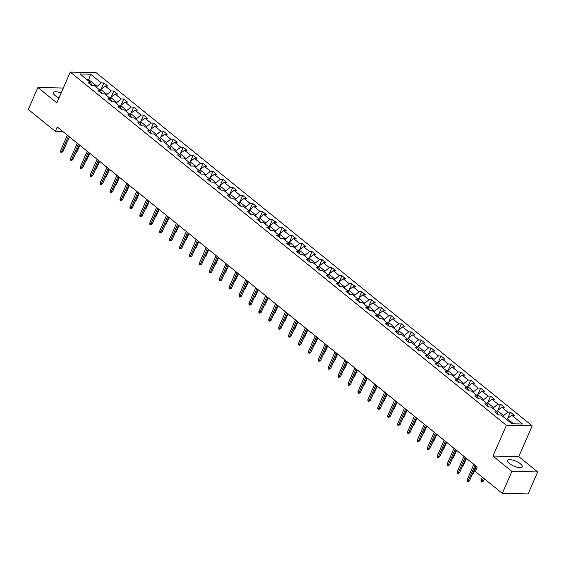 <?xml version="1.0" encoding="UTF-8"?>
<svg xmlns="http://www.w3.org/2000/svg" width="566" height="566" viewBox="0 0 566 566"><rect width="100%" height="100%" fill="white"/><g stroke="black" fill="none" stroke-linecap="round" stroke-linejoin="round"><path stroke-width="0.85" d="M61.114 93.05A7.945 2.674 23.6 0 0 53.36 92.576A7.945 2.674 23.6 0 0 55.206 95.64A7.945 2.674 23.6 0 0 58.977 97.939M509.52 463.582A7.945 2.674 23.6 0 0 517.105 467.275A7.945 2.674 23.6 0 0 522.234 466.872A7.945 2.674 23.6 0 0 520.387 463.809A7.945 2.674 23.6 0 0 512.803 460.116A7.945 2.674 23.6 0 0 507.674 460.512A7.945 2.674 23.6 0 0 509.52 463.582M532.196 425.851L96.057 72.632L70.269 72.094L506.407 425.314L532.196 425.851L518.76 456.599L492.972 456.062L511.912 471.407L537.7 471.938L518.76 456.599M537.7 471.938L528.106 493.906L502.318 493.368L511.912 471.407M91.756 85.508L90.772 82.707L88.225 82.65L92.039 85.742L94.586 85.791L100.684 90.737L98.144 90.68L101.958 93.772L104.498 93.822L110.596 98.767L108.056 98.71L111.87 101.802L114.417 101.852L120.516 106.797L117.969 106.741L121.782 109.832L124.329 109.882L130.428 114.827L127.888 114.771L131.701 117.862L134.241 117.912L140.347 122.857L137.8 122.801L141.613 125.893L144.16 125.942L150.259 130.888L147.719 130.831L151.532 133.923L154.072 133.972L160.178 138.918L157.631 138.861L161.444 141.953L163.991 142.002L170.09 146.941L167.543 146.891L171.356 149.983L173.904 150.032L180.002 154.971L177.462 154.921L181.276 158.013L183.816 158.063L189.921 163.001L187.374 162.951L191.188 166.043L193.735 166.093L199.833 171.031L197.293 170.982L201.107 174.073L203.647 174.123L209.753 179.061L207.206 179.012L211.019 182.103L213.566 182.153L219.665 187.091L217.125 187.042L220.938 190.126L223.478 190.183L229.584 195.121L227.037 195.072L230.85 198.157L233.397 198.213L239.496 203.152L236.949 203.102L240.762 206.187L243.309 206.243L249.408 211.182L246.868 211.132L250.681 214.217L253.221 214.273L259.327 219.212L256.78 219.162L260.593 222.247L263.14 222.304L269.239 227.242L266.699 227.192L270.513 230.277L273.053 230.334L279.158 235.272L276.611 235.223L280.425 238.307L282.972 238.364L289.07 243.302L286.53 243.253L290.344 246.337L292.884 246.394L298.99 251.332L296.442 251.283L300.256 254.367L302.803 254.424L308.902 259.362L306.355 259.313L310.168 262.398L312.715 262.454L318.814 267.393L316.274 267.343L320.087 270.428L322.627 270.484L328.733 275.423L326.186 275.373L329.999 278.458L332.546 278.514L338.645 283.453L336.105 283.403L339.918 286.488L342.458 286.545L348.564 291.483L346.017 291.433L349.83 294.518L352.377 294.575L358.476 299.513L355.929 299.464L359.75 302.548L362.29 302.605L368.388 307.543L365.848 307.494L369.662 310.578L372.202 310.635L378.307 315.573L375.76 315.524L379.574 318.608L382.121 318.665L388.219 323.603L385.679 323.554L389.493 326.639L392.033 326.695L398.139 331.634L395.592 331.584L399.405 334.669L401.952 334.725L408.051 339.664L405.511 339.614L409.324 342.699L411.864 342.755L417.97 347.694L415.423 347.644L419.236 350.729L421.783 350.786L427.882 355.724L425.335 355.674L429.148 358.759L431.695 358.816L437.794 363.754L435.254 363.705L439.067 366.789L441.607 366.846L447.713 371.784L445.166 371.735L448.98 374.819L451.527 374.876L457.625 379.814L455.085 379.765L458.899 382.849L461.439 382.906L467.544 387.844L464.997 387.795L468.811 390.88L471.358 390.936L477.456 395.875L474.916 395.825L478.73 398.91L481.27 398.959L487.376 403.905L484.829 403.848L488.642 406.94L491.189 406.989L497.288 411.935L494.741 411.878L498.554 414.97L501.101 415.02L511.905 423.771L522.503 423.991L511.692 415.239L514.239 415.295L510.426 412.204L507.702 418.43M90.772 82.707L79.962 73.955L90.56 74.174L101.364 82.926L103.911 82.976L101.187 89.202M510.426 412.204L507.879 412.154L501.78 407.216L504.32 407.265L500.507 404.174L497.967 404.124L491.868 399.186L494.408 399.235L490.595 396.143L488.048 396.094L481.949 391.156L484.496 391.205L480.683 388.113L478.136 388.064L472.037 383.125L474.577 383.175L470.763 380.083L468.224 380.034L462.118 375.095L464.665 375.145L460.851 372.053L458.304 372.003L452.206 367.065L454.746 367.115L450.932 364.03L448.392 363.973L442.287 359.035L444.834 359.085L441.02 356L438.473 355.943L432.374 351.005L434.921 351.054L431.108 347.97L428.561 347.913L422.462 342.975L425.002 343.024L421.189 339.94L418.649 339.883L412.543 334.945L415.09 334.994L411.277 331.909L408.73 331.853L402.631 326.915L405.171 326.964L401.358 323.879L398.818 323.823L392.712 318.884L395.259 318.934L391.446 315.849L388.899 315.793L382.8 310.854L385.34 310.904L381.526 307.819L378.987 307.762L372.881 302.824L375.428 302.874L371.614 299.789L369.067 299.732L362.969 294.794L365.516 294.844L361.702 291.759L359.155 291.702L353.057 286.764L355.597 286.813L351.783 283.729L349.243 283.672L343.137 278.734L345.685 278.783L341.871 275.699L339.324 275.642L333.225 270.704L335.765 270.753L331.952 267.668L329.412 267.612L323.306 262.674L325.853 262.723L322.04 259.638L319.493 259.582L313.394 254.643L315.934 254.693L312.121 251.608L309.581 251.552L303.475 246.613L306.022 246.663L302.209 243.578L299.662 243.522L293.563 238.583L296.11 238.633L292.297 235.548L289.75 235.491L283.651 230.553L286.191 230.603L282.377 227.518L279.837 227.461L273.732 222.523L276.279 222.572L272.465 219.488L269.918 219.431L263.82 214.493L266.36 214.542L262.546 211.458L260.006 211.401L253.901 206.463L256.448 206.512L252.634 203.427L250.087 203.371L243.988 198.433L246.535 198.482L242.722 195.397L240.175 195.341L234.076 190.402L236.616 190.452L232.803 187.367L230.263 187.311L224.157 182.372L226.704 182.422L222.891 179.337L220.344 179.281L214.245 174.342L216.785 174.392L212.972 171.307L210.432 171.25L204.326 166.312L206.873 166.362L203.06 163.277L200.513 163.22L194.414 158.282L196.954 158.331L193.14 155.247L190.6 155.197L184.495 150.252L187.042 150.308L183.228 147.217L180.681 147.167L174.583 142.222L177.13 142.278L173.316 139.186L170.769 139.137L164.671 134.192L167.211 134.248L163.397 131.156L160.857 131.107L154.751 126.161L157.298 126.218L153.485 123.126L150.938 123.077L144.839 118.131L147.379 118.188L143.566 115.096L141.026 115.047L134.92 110.101L137.467 110.158L133.654 107.066L131.107 107.016L125.008 102.071L127.548 102.128L123.735 99.036L121.195 98.986L115.089 94.041L117.636 94.097L113.823 91.006L111.276 90.956L105.177 86.011L107.724 86.067L103.911 82.976M502.318 493.368L475.306 471.492L477.223 467.099L57.23 126.954L55.312 131.347L62.847 131.503M100.161 90.305L100.854 89.47L106.953 94.409L106.5 95.449M101.668 93.539L100.684 90.737M105.177 86.011L100.854 89.47M111.276 90.956L106.953 94.409M110.313 98.534L110.766 97.501L116.872 102.439L116.419 103.479M111.58 101.569L110.596 98.767M115.089 94.041L110.766 97.501M121.195 98.986L116.872 102.439M119.992 106.366L120.685 105.531L126.784 110.469L126.331 111.509M121.499 109.599L120.516 106.797M125.008 102.071L120.685 105.531M131.107 107.016L126.784 110.469M129.904 114.396L130.597 113.561L136.703 118.499L136.25 119.539M131.411 117.629L130.428 114.827M134.92 110.101L130.597 113.561M141.026 115.047L136.703 118.499M140.064 122.624L140.517 121.591L146.615 126.529L146.162 127.569M141.33 125.659L140.347 122.857M144.839 118.131L140.517 121.591M150.938 123.077L146.615 126.529M149.735 130.456L150.429 129.621L156.534 134.559L156.082 135.599M151.242 133.689L150.259 130.888M154.751 126.161L150.429 129.621M160.857 131.107L156.534 134.559M159.647 138.486L160.348 137.651L166.446 142.59L165.994 143.63M161.161 141.719L160.178 138.918M164.671 134.192L160.348 137.651M170.769 139.137L166.446 142.59M169.567 146.516L170.26 145.681L176.359 150.62L175.906 151.653M171.074 149.749L170.09 146.941M174.583 142.222L170.26 145.681M180.681 147.167L176.359 150.62M179.719 154.744L180.172 153.711L186.278 158.65L185.825 159.683M180.986 157.78L180.002 154.971M184.495 150.252L180.172 153.711M190.6 155.197L186.278 158.65M189.398 162.576L190.091 161.742L196.19 166.68L195.737 167.713M190.905 165.81L189.921 163.001M194.414 158.282L190.091 161.742M200.513 163.22L196.19 166.68M199.31 170.607L200.003 169.772L206.109 174.71L205.656 175.743M200.817 173.84L199.833 171.031M204.326 166.312L200.003 169.772M210.432 171.25L206.109 174.71M209.47 178.835L209.922 177.802L216.021 182.74L215.568 183.773M210.736 181.87L209.753 179.061M214.245 174.342L209.922 177.802M220.344 179.281L216.021 182.74M219.141 186.667L219.834 185.832L225.933 190.77L225.48 191.803M220.648 189.9L219.665 187.091M224.157 182.372L219.834 185.832M230.263 187.311L225.933 190.77M229.053 194.697L229.746 193.862L235.852 198.8L235.399 199.833M230.567 197.93L229.584 195.121M234.076 190.402L229.746 193.862M240.175 195.341L235.852 198.8M238.972 202.727L239.666 201.892L245.764 206.831L245.311 207.864M240.479 205.96L239.496 203.152M243.988 198.433L239.666 201.892M250.087 203.371L245.764 206.831M249.125 210.955L249.578 209.915L255.683 214.861L255.231 215.894M250.391 213.99L249.408 211.182M253.901 206.463L249.578 209.915M260.006 211.401L255.683 214.861M258.804 218.787L259.497 217.945L265.596 222.891L265.143 223.924M260.31 222.021L259.327 219.212M263.82 214.493L259.497 217.945M269.918 219.431L265.596 222.891M268.716 226.817L269.409 225.975L275.515 230.921L275.062 231.954M270.223 230.051L269.239 227.242M273.732 222.523L269.409 225.975M279.837 227.461L275.515 230.921M278.875 235.046L279.328 234.006L285.427 238.951L284.974 239.984M280.142 238.081L279.158 235.272M283.651 230.553L279.328 234.006M289.75 235.491L285.427 238.951M288.547 242.878L289.24 242.036L295.339 246.981L294.886 248.014M290.054 246.111L289.07 243.302M293.563 238.583L289.24 242.036M299.662 243.522L295.339 246.981M298.459 250.908L299.152 250.066L305.258 255.011L304.805 256.044M299.966 254.141L298.99 251.332M303.475 246.613L299.152 250.066M309.581 251.552L305.258 255.011M308.378 258.938L309.071 258.096L315.17 263.041L314.717 264.074M309.885 262.171L308.902 259.362M313.394 254.643L309.071 258.096M319.493 259.582L315.17 263.041M318.531 267.166L318.983 266.126L325.089 271.072L324.636 272.105M319.797 270.201L318.814 267.393M323.306 262.674L318.983 266.126M329.412 267.612L325.089 271.072M328.202 274.998L328.903 274.156L335.001 279.102L334.548 280.135M329.716 278.231L328.733 275.423M333.225 270.704L328.903 274.156M339.324 275.642L335.001 279.102M338.121 283.028L338.815 282.186L344.92 287.132L344.468 288.165M339.628 286.255L338.645 283.453M343.137 278.734L338.815 282.186M349.243 283.672L344.92 287.132M348.281 291.257L348.734 290.216L354.832 295.162L354.38 296.195M349.547 294.285L348.564 291.483M353.057 286.764L348.734 290.216M359.155 291.702L354.832 295.162M357.953 299.089L358.646 298.247L364.745 303.192L364.292 304.225M359.46 302.315L358.476 299.513M362.969 294.794L358.646 298.247M369.067 299.732L364.745 303.192M367.865 307.119L368.558 306.277L374.664 311.222L374.211 312.255M369.372 310.345L368.388 307.543M372.881 302.824L368.558 306.277M378.987 307.762L374.664 311.222M377.784 315.149L378.477 314.307L384.576 319.252L384.123 320.285M379.291 318.375L378.307 315.573M382.8 310.854L378.477 314.307M388.899 315.793L384.576 319.252M387.936 323.377L388.389 322.337L394.495 327.282L394.042 328.315M389.203 326.405L388.219 323.603M392.712 318.884L388.389 322.337M398.818 323.823L394.495 327.282M397.608 331.209L398.308 330.367L404.407 335.313L403.954 336.346M399.122 334.435L398.139 331.634M402.631 326.915L398.308 330.367M408.73 331.853L404.407 335.313M407.527 339.239L408.22 338.397L414.319 343.343L413.873 344.376M409.034 342.465L408.051 339.664M412.543 334.945L408.22 338.397M418.649 339.883L414.319 343.343M417.439 347.269L418.132 346.427L424.238 351.373L423.785 352.406M418.953 350.495L417.97 347.694M422.462 342.975L418.132 346.427M428.561 347.913L424.238 351.373M427.358 355.299L428.052 354.457L434.15 359.403L433.697 360.436M428.865 358.526L427.882 355.724M432.374 351.005L428.052 354.457M438.473 355.943L434.15 359.403M437.27 363.33L437.964 362.488L444.069 367.433L443.617 368.466M438.777 366.556L437.794 363.754M442.287 359.035L437.964 362.488M448.392 363.973L444.069 367.433M447.19 371.36L447.883 370.518L453.982 375.463L453.529 376.496M448.697 374.586L447.713 371.784M452.206 367.065L447.883 370.518M458.304 372.003L453.982 375.463M457.342 379.588L457.795 378.548L463.901 383.493L463.448 384.526M458.609 382.616L457.625 379.814M462.118 375.095L457.795 378.548M468.224 380.034L463.901 383.493M467.014 387.42L467.714 386.578L473.813 391.523L473.36 392.556M468.528 390.646L467.544 387.844M472.037 383.125L467.714 386.578M478.136 388.064L473.813 391.523M476.933 395.45L477.626 394.608L483.725 399.554L483.272 400.587M478.44 398.676L477.456 395.875M481.949 391.156L477.626 394.608M488.048 396.094L483.725 399.554M486.845 403.48L487.538 402.638L493.644 407.584L493.191 408.617M488.359 406.706L487.376 403.905M491.868 399.186L487.538 402.638M497.967 404.124L493.644 407.584M496.764 411.51L497.457 410.668L503.556 415.614L503.103 416.647M498.271 414.737L497.288 411.935M501.78 407.216L497.457 410.668M507.879 412.154L503.556 415.614M506.676 419.54L507.369 418.698L513.68 423.807M511.692 415.239L507.369 418.698M63.307 88.034L37.894 87.511L28.3 109.471L55.312 131.347M37.894 87.511L56.833 102.849L70.269 72.094M492.972 456.062L506.407 425.314M88.324 80.726L88.777 79.686L87.001 79.65M96.588 87.419L97.041 86.379L88.777 79.686L90.56 74.174M101.364 82.926L97.041 86.379M500.507 404.174L497.79 410.4M490.595 396.143L487.878 402.369M480.683 388.113L477.959 394.339M470.763 380.083L468.047 386.309M460.851 372.053L458.127 378.279M450.932 364.03L448.215 370.249M441.02 356L438.303 362.219M431.108 347.97L428.384 354.189M421.189 339.94L418.472 346.159M411.277 331.909L408.553 338.128M401.358 323.879L398.641 330.098M391.446 315.849L388.722 322.075M381.526 307.819L378.81 314.045M371.614 299.789L368.898 306.015M361.702 291.759L358.978 297.985M351.783 283.729L349.066 289.955M341.871 275.699L339.147 281.925M331.952 267.668L329.235 273.894M322.04 259.638L319.316 265.864M312.121 251.608L309.404 257.834M302.209 243.578L299.492 249.804M292.297 235.548L289.573 241.774M282.377 227.518L279.661 233.744M272.465 219.488L269.741 225.714M262.546 211.458L259.829 217.684M252.634 203.427L249.917 209.653M242.722 195.397L239.998 201.623M232.803 187.367L230.086 193.593M222.891 179.337L220.167 185.563M212.972 171.307L210.255 177.533M203.06 163.277L200.336 169.503M193.14 155.247L190.424 161.473M183.228 147.217L180.512 153.443M173.316 139.186L170.592 145.412M163.397 131.156L160.68 137.382M153.485 123.126L150.761 129.352M143.566 115.096L140.849 121.322M133.654 107.066L130.93 113.292M123.735 99.036L121.018 105.262M113.823 91.006L111.106 97.232M475.008 465.302L468.209 480.859L469.462 480.888L467.735 481.8L468.209 480.859L467.063 479.933L473.862 464.375M469.462 480.888L475.942 466.059M467.735 481.8L467.099 481.284L467.063 479.933M483.406 481.171L481.673 482.091L481.036 481.574L481.008 480.223L482.147 481.15L483.406 481.171L484.411 478.864M481.673 482.091L483.477 478.107M481.008 480.223L482.331 477.18M465.089 457.271L458.297 472.829L459.55 472.858L457.823 473.77L458.297 472.829L457.151 471.903L463.95 456.345M459.55 472.858L466.023 458.028M457.823 473.77L457.187 473.254L457.151 471.903M455.177 449.241L448.378 464.799L449.637 464.827L447.904 465.74L448.378 464.799L447.239 463.872L454.031 448.314M449.637 464.827L456.111 449.998M447.904 465.74L447.267 465.224L447.239 463.872M472.851 473.134L473.487 473.141L476.416 466.448M473.487 473.141L472.44 474.075M462.938 465.103L463.575 465.111L466.497 458.418M462.542 466.044L463.575 465.111M445.258 441.211L438.466 456.769L439.718 456.797L437.992 457.71L438.466 456.769L437.32 455.842L444.119 440.284M439.718 456.797L446.199 441.968M437.992 457.71L437.355 457.194L437.32 455.842M435.346 433.181L428.547 448.739L429.806 448.767L428.073 449.68L428.547 448.739L427.408 447.812L434.2 432.254M429.806 448.767L436.28 433.938M428.073 449.68L427.443 449.163L427.408 447.812M425.434 425.151L418.635 440.709L419.887 440.737L418.161 441.65L418.635 440.709L417.489 439.782L424.288 424.224M419.887 440.737L426.368 425.908M418.161 441.65L417.524 441.133L417.489 439.782M453.019 457.073L453.656 457.08L456.585 450.387M452.63 458.014L453.656 457.08M443.107 449.043L443.744 449.05L446.673 442.357M443.744 449.05L442.697 449.984M433.195 441.013L433.832 441.02L436.754 434.327M433.832 441.02L432.778 441.954M415.515 417.121L408.723 432.679L409.975 432.707L408.249 433.62L408.723 432.679L407.577 431.752L414.369 416.194M409.975 432.707L416.449 417.878M408.249 433.62L407.612 433.103L407.577 431.752M423.276 432.983L423.913 432.997L426.842 426.297M422.88 433.924L423.913 432.997M405.603 409.091L398.804 424.649L400.056 424.677L398.33 425.59L398.804 424.649L397.657 423.722L404.457 408.164M400.056 424.677L406.537 409.848M398.33 425.59L397.693 425.073L397.657 423.722M413.364 424.953L414.001 424.967L416.923 418.267M414.001 424.967L412.947 425.894M395.684 401.061L388.892 416.618L390.144 416.647L388.418 417.559L388.892 416.618L387.745 415.692L394.544 400.134M390.144 416.647L396.617 401.818M388.418 417.559L387.781 417.043L387.745 415.692M403.445 416.923L404.082 416.937L407.011 410.237M404.082 416.937L403.034 417.864M385.771 393.03L378.972 408.588L380.232 408.617L378.498 409.529L378.972 408.588L377.833 407.662L384.625 392.104M380.232 408.617L386.705 393.787M378.498 409.529L377.862 409.013L377.833 407.662M393.533 408.893L394.169 408.907L397.099 402.207M393.137 409.834L394.169 408.907M375.852 385L369.06 400.558L370.313 400.587L368.586 401.499L369.06 400.558L367.914 399.631L374.713 384.073M370.313 400.587L376.793 385.757M368.586 401.499L367.95 400.983L367.914 399.631M383.614 400.862L384.25 400.877L387.179 394.177M383.224 401.803L384.25 400.877M365.94 376.97L359.141 392.528L360.4 392.556L358.667 393.469L359.141 392.528L358.002 391.601L364.794 376.043M360.4 392.556L366.874 377.727M358.667 393.469L358.037 392.953L358.002 391.601M373.702 392.832L374.338 392.846L377.267 386.146M374.338 392.846L373.291 393.773M356.028 368.94L349.229 384.498L350.481 384.526L348.755 385.439L349.229 384.498L348.083 383.571L354.882 368.013M350.481 384.526L356.962 369.697M348.755 385.439L348.118 384.922L348.083 383.571M363.789 384.802L364.426 384.816L367.348 378.116M364.426 384.816L363.372 385.743M346.109 360.91L339.317 376.468L340.569 376.496L338.843 377.409L339.317 376.468L338.171 375.541L344.963 359.983M340.569 376.496L347.043 361.667M338.843 377.409L338.206 376.899L338.171 375.541M353.87 376.772L354.507 376.786L357.436 370.086M353.474 377.713L354.507 376.786M336.197 352.88L329.398 368.438L330.657 368.466L328.924 369.379L329.398 368.438L328.252 367.511L335.051 351.953M330.657 368.466L337.131 353.637M328.924 369.379L328.287 368.869L328.252 367.511M343.958 368.742L344.595 368.756L347.517 362.056M343.562 369.683L344.595 368.756M326.278 344.85L319.486 360.408L320.738 360.436L319.012 361.349L319.486 360.408L318.34 359.481L325.139 343.93M320.738 360.436L327.219 345.614M319.012 361.349L318.375 360.839L318.34 359.481M334.039 360.712L334.676 360.726L337.605 354.026M334.676 360.726L333.629 361.653M316.366 336.82L309.567 352.377L310.826 352.406L309.093 353.318L309.567 352.377L308.428 351.451L315.22 335.9M310.826 352.406L317.3 337.584M309.093 353.318L308.456 352.809L308.428 351.451M324.127 352.682L324.764 352.696L327.693 345.996M323.731 353.623L324.764 352.696M306.454 328.796L299.655 344.347L300.907 344.376L299.181 345.288L299.655 344.347L298.508 343.421L305.307 327.87M300.907 344.376L307.388 329.554M299.181 345.288L298.544 344.779L298.508 343.421M314.215 344.652L314.845 344.666L317.774 337.966M313.819 345.593L314.845 344.666M296.534 320.766L289.742 336.317L290.995 336.346L289.261 337.258L289.742 336.317L288.596 335.39L295.388 319.84M290.995 336.346L297.468 321.523M289.261 337.258L288.632 336.749L288.596 335.39M304.296 336.621L304.933 336.636L307.862 329.936M304.933 336.636L303.885 337.562M286.622 312.736L279.823 328.287L281.076 328.315L279.349 329.228L279.823 328.287L278.677 327.36L285.476 311.809M281.076 328.315L287.556 313.493M279.349 329.228L278.713 328.719L278.677 327.36M294.384 328.591L295.02 328.605L297.942 321.905M295.02 328.605L293.966 329.532M276.703 304.706L269.911 320.257L271.164 320.285L269.437 321.198L269.911 320.257L268.765 319.33L275.564 303.779M271.164 320.285L277.637 305.463M269.437 321.198L268.8 320.689L268.765 319.33M284.465 320.561L285.101 320.575L288.03 313.875M284.068 321.502L285.101 320.575M266.791 296.676L259.992 312.227L261.251 312.255L259.518 313.168L259.992 312.227L258.853 311.3L265.645 295.749M261.251 312.255L267.725 297.433M259.518 313.168L258.881 312.658L258.853 311.3M274.552 312.531L275.189 312.545L278.111 305.845M274.156 313.472L275.189 312.545M256.872 288.646L250.08 304.197L251.332 304.225L249.606 305.138L250.08 304.197L248.934 303.27L255.733 287.719M251.332 304.225L257.813 289.403M249.606 305.138L248.969 304.628L248.934 303.27M264.633 304.501L265.27 304.515L268.199 297.815M265.27 304.515L264.223 305.442M246.96 280.616L240.161 296.167L241.42 296.195L239.687 297.108L240.161 296.167L239.022 295.24L245.814 279.689M241.42 296.195L247.894 281.373M239.687 297.108L239.05 296.598L239.022 295.24M254.721 296.471L255.358 296.485L258.287 289.785M254.325 297.412L255.358 296.485M237.048 272.586L230.249 288.136L231.501 288.165L229.775 289.077L230.249 288.136L229.103 287.21L235.902 271.659M231.501 288.165L237.982 273.343M229.775 289.077L229.138 288.568L229.103 287.21M244.809 288.441L245.446 288.455L248.368 281.755M244.413 289.382L245.446 288.455M227.129 264.555L220.337 280.106L221.589 280.135L219.856 281.047L220.337 280.106L219.191 279.18L225.983 263.629M221.589 280.135L228.063 265.312M219.856 281.047L219.226 280.538L219.191 279.18M234.89 280.411L235.527 280.425L238.456 273.725M235.527 280.425L234.48 281.352M217.217 256.525L210.418 272.076L211.67 272.105L209.944 273.017L210.418 272.076L209.271 271.149L216.07 255.599M211.67 272.105L218.151 257.282M209.944 273.017L209.307 272.508L209.271 271.149M224.978 272.38L225.615 272.395L228.537 265.695M225.615 272.395L224.56 273.321M207.298 248.495L200.505 264.046L201.758 264.074L200.031 264.994L200.505 264.046L199.359 263.119L206.158 247.568M201.758 264.074L208.231 249.252M200.031 264.994L199.395 264.478L199.359 263.119M215.059 264.35L215.696 264.364L218.625 257.664M214.663 265.291L215.696 264.364M197.385 240.465L190.586 256.016L191.846 256.044L190.112 256.964L190.586 256.016L189.447 255.089L196.239 239.538M191.846 256.044L198.319 241.222M190.112 256.964L189.476 256.448L189.447 255.089M205.147 256.32L205.783 256.334L208.705 249.634M204.75 257.261L205.783 256.334M187.466 232.435L180.674 247.986L181.927 248.014L180.2 248.934L180.674 247.986L179.528 247.059L186.327 231.508M181.927 248.014L188.407 233.192M180.2 248.934L179.564 248.417L179.528 247.059M195.228 248.29L195.864 248.304L198.793 241.604M195.864 248.304L194.817 249.231M177.554 224.405L170.755 239.956L172.014 239.984L170.281 240.904L170.755 239.956L169.616 239.029L176.408 223.478M172.014 239.984L178.488 225.162M170.281 240.904L169.651 240.387L169.616 239.029M185.315 240.26L185.952 240.274L188.881 233.574M184.919 241.201L185.952 240.274M167.642 216.375L160.843 231.926L162.095 231.954L160.369 232.874L160.843 231.926L159.697 230.999L166.496 215.448M162.095 231.954L168.576 217.132M160.369 232.874L159.732 232.357L159.697 230.999M175.403 232.23L176.04 232.244L178.962 225.544M175.007 233.171L176.04 232.244M157.723 208.345L150.931 223.895L152.183 223.924L150.457 224.844L150.931 223.895L149.785 222.969L156.577 207.418M152.183 223.924L158.657 209.102M150.457 224.844L149.82 224.327L149.785 222.969M165.484 224.2L166.121 224.214L169.05 217.514M166.121 224.214L165.074 225.141M147.811 200.314L141.012 215.865L142.264 215.894L140.538 216.813L141.012 215.865L139.866 214.946L146.665 199.388M142.264 215.894L148.745 201.071M140.538 216.813L139.901 216.297L139.866 214.946M155.572 216.17L156.209 216.184L159.131 209.484M156.209 216.184L155.155 217.111M137.892 192.284L131.1 207.835L132.352 207.864L130.626 208.783L131.1 207.835L129.954 206.915L136.753 191.358M132.352 207.864L138.826 193.041M130.626 208.783L129.989 208.267L129.954 206.915M145.653 208.139L146.29 208.154L149.219 201.454M146.29 208.154L145.243 209.08M127.98 184.254L121.181 199.812L122.44 199.833L120.707 200.753L121.181 199.812L120.042 198.885L126.834 183.327M122.44 199.833L128.914 185.011M120.707 200.753L120.07 200.237L120.042 198.885M135.741 200.109L136.378 200.123L139.307 193.423M136.378 200.123L135.331 201.05M118.061 176.224L111.269 191.782L112.521 191.803L110.794 192.723L111.269 191.782L110.122 190.855L116.921 175.297M112.521 191.803L119.001 176.981M110.794 192.723L110.158 192.207L110.122 190.855M125.822 192.079L126.459 192.093L129.388 185.393M126.459 192.093L125.411 193.02M108.148 168.194L101.349 183.752L102.609 183.773L100.875 184.693L101.349 183.752L100.21 182.825L107.002 167.267M102.609 183.773L109.082 168.951M100.875 184.693L100.246 184.176L100.21 182.825M115.91 184.049L116.546 184.063L119.476 177.363M115.514 184.997L116.546 184.063M98.236 160.164L91.437 175.722L92.69 175.743L90.963 176.663L91.437 175.722L90.291 174.795L97.09 159.237M92.69 175.743L99.17 160.921M90.963 176.663L90.327 176.146L90.291 174.795M105.998 176.019L106.634 176.033L109.556 169.333M105.601 176.967L106.634 176.033M88.317 152.134L81.525 167.692L82.778 167.713L81.051 168.633L81.525 167.692L80.379 166.765L87.178 151.207M82.778 167.713L89.251 152.891M81.051 168.633L80.414 168.116L80.379 166.765M96.079 167.989L96.715 168.003L99.644 161.303M96.715 168.003L95.668 168.937M78.405 144.104L71.606 159.662L72.865 159.683L71.132 160.602L71.606 159.662L70.467 158.735L77.259 143.177M72.865 159.683L79.339 144.861M71.132 160.602L70.495 160.086L70.467 158.735M86.166 159.959L86.803 159.973L89.725 153.273M86.803 159.973L85.756 160.907M68.486 136.073L61.694 151.631L62.946 151.653L61.22 152.572L61.694 151.631L60.548 150.705L67.347 135.147M62.946 151.653L69.427 136.831M61.22 152.572L60.583 152.056L60.548 150.705M76.247 151.929L76.884 151.943L79.813 145.243M75.851 152.877L76.884 151.943"/></g></svg>
